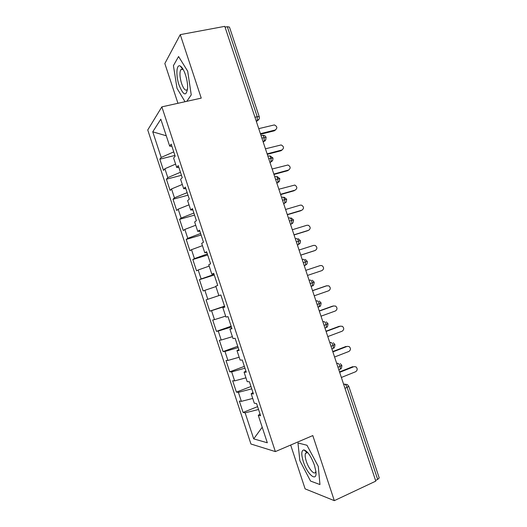 <?xml version="1.0" encoding="UTF-8"?>
<svg xmlns="http://www.w3.org/2000/svg" width="527" height="527" viewBox="0 0 527 527"><rect width="100%" height="100%" fill="white"/><g stroke="black" fill="none" stroke-linecap="round" stroke-linejoin="round"><path stroke-width="0.79" d="M290.667 445.045L305.12 488.872L334.316 500.65L375.791 481.131L224.779 26.35L180.254 34.637L164.839 63.536L177.948 103.299M147.744 129.965L250.944 444.011L275.364 451.593L161.855 106.869L147.744 129.965M243.079 412.437L245.134 412.825L253.698 438.872L267.321 442.779L258.283 415.316L260.615 415.757L256.596 403.55L254.297 403.214L251.175 393.722L253.441 393.965L249.423 381.772L247.196 381.64L244.073 372.154L246.274 372.2L242.268 360.027L240.108 360.093L236.985 350.62L239.12 350.468L235.114 338.308L233.02 338.571L229.91 329.111L231.972 328.762L227.98 316.622L225.951 317.076L222.842 307.63L224.838 307.089L220.846 294.962L218.883 295.614L215.78 286.174L217.717 285.443L213.725 273.335L211.828 274.178L208.725 264.752L210.596 263.823L206.617 251.728L204.786 252.769L201.683 243.355L203.488 242.236L199.516 230.161L197.744 231.386L194.654 221.992L196.393 220.675L192.421 208.613L190.721 210.036L187.632 200.649L189.305 199.14L185.339 187.098L183.699 188.712L180.616 179.338L182.223 177.639L178.264 165.61L176.69 167.415L173.614 158.054L175.155 156.163L171.203 144.148L169.694 146.15L160.814 119.181L152.758 131.829L161.176 157.435L159.839 159.2L163.522 170.405L164.892 168.732L167.81 177.619L166.42 179.22L170.109 190.438L171.532 188.936L174.457 197.829L173.008 199.259L176.703 210.497L178.179 209.16L181.11 218.073L179.602 219.331L183.304 230.576L184.839 229.416L187.77 238.336L186.209 239.423L189.911 250.687L191.505 249.693L194.443 258.619L192.823 259.541L196.525 270.812L198.178 269.995L201.123 278.935L199.443 279.679L203.152 290.97L204.865 290.324L207.809 299.277L206.07 299.85L209.786 311.154L211.558 310.673L214.502 319.639L212.704 320.041L216.426 331.358L218.257 331.055L221.202 340.027L219.351 340.258L223.079 351.588L224.963 351.456L227.914 360.442L226.004 360.501L229.732 371.845L231.676 371.891L234.634 380.883L232.664 380.764L236.399 392.128L238.402 392.345L241.366 401.35L239.337 401.06L243.079 412.437L257.611 406.633M241.366 401.35L252.729 398.445M238.402 392.345L251.754 388.84M258.283 415.316L260.035 413.998M234.634 380.883L245.944 377.826M231.676 371.891L244.956 368.208M251.175 393.722L252.967 392.523M227.914 360.442L239.166 357.234M224.963 351.456L238.178 347.596M244.073 372.154L245.905 371.08M221.202 340.027L232.394 336.667M218.257 331.055L231.399 327.017M236.985 350.62L238.856 349.664M214.502 319.639L225.635 316.128M211.558 310.673L224.634 306.464M229.91 329.111L231.814 328.275M207.809 299.277L218.883 295.607M204.865 290.324L215.918 286.589M222.842 307.63L224.779 306.912M201.123 278.935L214.094 274.448M198.178 269.995L209.173 266.115M194.443 258.619L207.348 253.955M191.505 249.693L202.447 245.661M211.828 274.178L213.83 273.645M187.77 238.336L200.609 233.494M184.839 229.416L195.721 225.24M204.786 252.769L206.821 252.354M181.11 218.073L193.883 213.053M178.179 209.16L189.009 204.838M197.744 231.386L199.825 231.096M174.457 197.829L187.164 192.638M171.532 188.936L182.302 184.463M190.721 210.036L192.836 209.858M167.81 177.619L180.451 172.257M164.892 168.732L175.603 164.114M183.699 188.712L185.853 188.653M254.963 117.257L257.209 116.717L227.315 26.719L225.042 27.14M227.315 26.719L229.456 27.081L259.225 116.684M161.176 157.435L173.752 151.895M152.758 131.829L166.275 135.775M176.69 167.415L178.877 167.474M348.795 386.324L379.229 477.936L377.675 479.418L375.553 480.413M161.855 106.869L201.242 98.121L180.254 34.637M334.316 500.65L312.801 435.572L275.364 451.593M191.242 94.88L187.698 71.224L178.574 56.527L173.423 65.625L177.013 88.325L185.03 101.724L177.013 88.325L173.423 65.625L178.574 56.527L187.698 71.224L191.242 94.88L186.775 101.336L191.242 94.88M306.984 445.269L297.966 442.95L299.843 460.605L310.541 481.065L319.955 484.557L318.288 466.421L306.984 445.269L318.288 466.421L319.955 484.557L310.541 481.065L299.843 460.605L297.966 442.95L306.984 445.269M253.698 438.872L262.209 427.245M169.694 146.15L171.914 146.328M245.134 412.825L258.553 409.499M159.839 159.2L174.918 155.445M261.049 135.584L261.978 135.353C262.703 134.952 263.414 135.656 264.106 137.475L264.165 141.223C264.396 140.208 265.206 142.982 266.102 137.389L261.866 138.041M166.42 179.22L181.453 175.3M173.008 199.259L188.001 195.181M179.602 219.331L194.555 215.088M186.209 239.423L201.116 235.022M192.823 259.541L207.684 254.976M199.443 279.679L214.265 274.956M209.786 311.154L224.542 306.174M216.426 331.358L231.136 326.22M223.079 351.588L237.743 346.285M229.732 371.845L244.357 366.377M236.399 392.128L250.977 386.495M267.887 156.19L268.816 155.946C269.56 155.59 270.279 156.328 270.97 158.159L271.043 161.789L271.721 161.407C271.583 161.282 272.966 161.433 272.946 157.988L268.737 158.746M274.738 176.815L275.667 176.558C276.425 176.262 277.149 177.026 277.848 178.864L277.927 182.382C278.355 181.453 279.297 183.462 279.797 178.607L275.628 179.476M281.596 197.467L282.518 197.203C283.295 196.953 284.033 197.75 284.738 199.595L284.817 203.007C285.443 201.979 286.161 204.002 286.655 199.259L282.518 200.24M288.467 218.145L289.382 217.868C290.179 217.677 290.93 218.507 291.629 220.358L291.721 223.659C292.689 223.764 293.289 222.526 293.526 219.937L289.422 221.024M295.337 238.856L296.253 238.566C297.07 238.428 297.827 239.284 298.532 241.142L298.631 244.344C299.145 243.507 300.383 244.666 300.403 240.635L296.332 241.834M302.221 259.587L303.137 259.291C303.967 259.198 304.738 260.088 305.449 261.952L305.555 265.055C306.049 264.271 307.34 265.239 307.287 261.366L303.249 262.677M309.118 280.344L310.028 280.035C310.877 280.002 311.655 280.917 312.366 282.795L312.485 285.799C313.354 286.056 313.921 284.83 314.184 282.123L310.179 283.539M316.022 301.128L316.925 300.812C317.794 300.831 318.585 301.78 319.296 303.664L319.421 306.569C320.311 306.767 320.871 305.548 321.088 302.906L317.116 304.435M322.932 321.944L323.835 321.608C324.718 321.681 325.521 322.662 326.239 324.553L326.365 327.372C327.26 327.544 327.801 326.325 327.998 323.716L324.065 325.357M329.849 342.781L330.752 342.438C331.654 342.563 332.465 343.578 333.183 345.475L333.321 348.202C334.223 348.334 334.757 347.115 334.922 344.553L331.015 346.298M336.779 363.643L337.675 363.294C338.597 363.472 339.421 364.513 340.146 366.423L340.284 369.065C341.186 369.163 341.713 367.951 341.852 365.415L337.985 367.273M181.762 67.351L181.887 68.167M182.006 68.932L182.085 69.472M306.53 451.343L306.622 452.245M275.601 129.879L274.303 130.828L275.265 129.991C277.624 128.087 277.307 126.401 274.33 124.932L258.744 128.647M274.303 130.828L260.601 134.24M275.265 129.991L260.417 133.687M282.136 149.931L280.931 150.768L281.919 149.997C284.237 148.173 283.981 146.486 281.148 144.945L265.443 148.818M280.931 150.768L267.275 154.332M281.919 149.997L267.117 153.864M288.677 170.004L287.571 170.728L288.579 170.03C290.858 168.271 290.654 166.591 287.966 164.991L272.149 169.009M287.571 170.728L273.954 174.45M288.579 170.03L273.829 174.062M295.186 190.128L295.245 190.089C297.485 188.389 297.327 186.716 294.777 185.063L278.862 189.233M294.218 190.715L280.641 194.595M295.245 190.089L280.542 194.292M301.609 210.339L301.925 210.174C304.119 208.527 304.007 206.861 301.589 205.168L300.258 205.148L285.588 209.476M300.871 210.728L287.34 214.759M301.925 210.174L287.268 214.542M185.464 74.788C183.87 70.131 182.158 67.232 180.339 66.106C176.38 63.615 175.695 75.44 179.042 85.078C183.561 95.894 186.433 96.737 187.652 87.607C187.632 83.556 186.901 79.287 185.464 74.788M183.297 69.656L182.619 69.136L180.702 69.755C179.476 72.805 179.773 77.383 181.584 83.49C183.758 89.379 185.695 91.355 187.388 89.419L187.605 88.958M314.435 465.209C311.101 456.296 307.61 451.198 303.96 449.906C301.312 450.308 301.101 454.241 303.341 461.705C307.346 474.695 317.406 482.923 315.89 471.454L314.435 465.209M308.012 452.924L306.839 452.443L305.443 453.431C304.889 455.117 305.186 457.765 306.332 461.375C308.723 468.99 314.5 475.631 315.673 471.928L315.864 471.217M308.005 230.549L308.611 230.279C310.765 228.685 310.693 227.025 308.4 225.299L306.938 225.253L292.314 229.746M307.531 230.76L294.046 234.95M308.611 230.279L294 234.818M314.382 250.76L315.311 250.411C317.419 248.856 317.386 247.203 315.205 245.45L313.631 245.378L299.053 250.042M314.204 250.826L300.759 255.167M315.311 250.411L300.739 255.121M307.491 275.443L322.01 270.568C324.085 269.053 324.085 267.406 322.01 265.634L320.337 265.529L305.798 270.351L320.337 265.529M314.25 295.799L328.723 290.752C330.758 289.264 330.785 287.63 328.808 285.838L326.259 285.897M312.524 290.608L325.897 285.99M312.557 290.706L327.043 285.7M321.015 316.18L335.442 310.956C337.445 309.501 337.497 307.867 335.613 306.068L333.275 305.996M319.263 310.897L332.59 306.121M319.322 311.082L333.762 305.904M327.794 336.582L342.168 331.193C344.138 329.75 344.217 328.13 342.412 326.325L340.29 326.154M326.009 331.206L339.289 326.272M326.094 331.476L340.488 326.127M334.573 357.01L348.907 351.45C350.837 350.027 350.942 348.413 349.217 346.601L347.26 346.364M332.761 351.542L346.002 346.456M332.88 351.898L347.221 346.384M341.364 377.464L355.653 371.733C357.556 370.323 357.675 368.716 356.021 366.897L354.131 366.601M339.52 371.91L352.715 366.66M339.665 372.352L353.966 366.66M256.194 120.96L257.295 120.69L257.209 116.717L259.238 116.717C259.653 118.516 259.007 119.84 257.295 120.69L256.234 121.078M377.675 479.418L347.109 387.398L344.954 388.274M343.716 384.539L344.612 384.176L347.293 384.545L348.788 386.291L347.109 387.398C346.384 385.481 345.554 384.407 344.612 384.176L343.578 384.124M256.405 121.592L259.086 119.03M263.217 142.106L264.001 141.427L263.065 141.658M270.035 162.639L270.838 162.02L269.91 162.27M276.859 183.198L277.689 182.645L276.761 182.902M283.697 203.791L284.547 203.297L283.625 203.567M290.542 224.403L291.411 223.975L290.489 224.252M297.399 245.042L298.289 244.673L297.373 244.969M304.257 265.713L305.173 265.404L304.257 265.707M310.028 280.035L309.099 280.298M311.088 286.273L312.485 285.799L311.154 286.471M316.925 300.812L315.983 301.009M317.992 307.076L319.421 306.569L318.058 307.267M323.835 321.608L322.867 321.747M330.752 342.438L329.764 342.51M337.675 363.294L336.667 363.307M263.019 141.513L263.994 141.427L265.891 139.655M269.857 162.105L270.838 162.02L272.69 160.313M276.701 182.724L277.683 182.645L279.494 181.005M283.559 203.376L284.54 203.297L286.299 201.736M290.423 224.054L291.411 223.975M297.3 244.765L298.282 244.68M299.922 243.29L298.289 244.673M304.191 265.503L305.166 265.404L306.727 264.126M324.909 327.906L325.87 327.754M331.839 348.769L332.794 348.591M338.775 369.664L339.717 369.447M266.089 137.363C265.549 136.045 264.541 135.36 263.065 135.294M272.933 157.962L270.12 155.906M279.791 178.594L277.162 176.558M286.648 199.246L284.198 197.236M293.519 219.924L291.227 217.947M300.397 240.635L298.249 238.685M307.287 261.366L305.265 259.449M314.178 282.123L312.274 280.239M321.081 302.9L319.283 301.049M327.998 323.71L326.285 321.892M334.915 344.546L333.288 342.748M341.845 365.402L340.29 363.637M182.619 69.136L180.339 66.106M182.882 69.307L180.702 69.755M306.839 452.443L303.96 449.906M307.386 452.588L305.443 453.431"/></g></svg>
